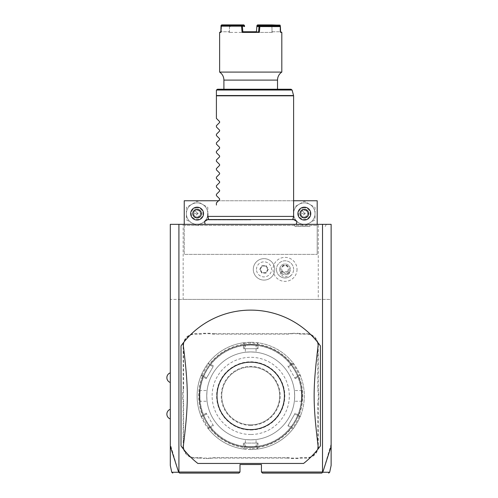 <?xml version="1.0" encoding="UTF-8"?>
<svg xmlns="http://www.w3.org/2000/svg" width="498" height="498" viewBox="0 0 498 498"><rect width="100%" height="100%" fill="white"/><g stroke="black" fill="none" stroke-linecap="round" stroke-linejoin="round"><path stroke-width="0.37" stroke-dasharray="2.49 1.87" d="M183.164 224.337L170.297 224.337L170.297 299.398L183.164 299.398L183.164 224.337L331.133 224.337L331.133 299.398L318.266 299.398L318.266 224.337M250.718 224.337L205.388 224.337L250.718 224.337M310.148 224.337L293.895 224.337L310.148 224.337M303.581 463.451A85.781 85.781 0 0 0 320.413 445.903L320.413 345.892M318.403 343.203A85.781 85.781 0 0 0 181.017 345.892L181.017 445.903M183.034 448.592A85.781 85.781 0 0 0 197.849 463.451M331.133 446.326L331.133 299.398L178.875 299.398L178.875 472.029L178.601 472.241L170.297 444.11L170.297 464.211L170.297 446.326M170.297 444.11L170.297 299.398L178.875 299.398M170.297 377.671L170.297 382.495L170.297 377.671M170.297 414.124L170.297 418.949L170.297 414.124M318.266 299.398L183.164 299.398M184.235 224.337L184.235 254.36L317.195 254.36L184.235 254.36L184.235 200.75L317.195 200.75L317.195 254.36L317.195 225.413L184.235 225.413L317.195 225.413L317.195 224.337M256.482 269.374A7.526 7.526 0 0 1 264.008 261.848A7.526 7.526 0 0 1 271.541 269.374A7.526 7.526 0 0 1 264.008 276.9A7.526 7.526 0 0 1 256.482 269.374M297.026 269.374A11.996 11.996 0 0 1 285.03 281.37A11.996 11.996 0 0 1 273.029 269.374A11.996 11.996 0 0 1 285.03 257.373A11.996 11.996 0 0 1 297.026 269.374M331.133 444.11L322.829 472.241L321.988 473.1L262.508 473.1L261.438 472.029L322.555 472.029L322.555 299.398M178.875 472.029L239.992 472.029L239.992 464.522L261.438 464.522L261.438 472.029M317.836 403.38L318.266 403.38A22.086 22.086 0 0 1 318.695 399.054L318.695 392.748A22.086 22.086 0 0 1 318.266 388.415L318.266 345.5A11.796 11.796 0 0 0 306.475 333.71L302.161 333.71A22.086 22.086 0 0 1 297.829 333.28L297.785 333.71A22.516 22.516 0 0 0 302.161 334.139L306.475 334.139A11.367 11.367 0 0 1 317.836 345.5L317.836 388.415A22.516 22.516 0 0 0 318.266 392.785L318.266 399.01A22.516 22.516 0 0 0 317.836 403.38L317.836 446.295A11.367 11.367 0 0 1 306.475 457.662L302.161 457.662A22.516 22.516 0 0 0 297.785 458.092L291.567 458.092A22.516 22.516 0 0 0 287.197 457.662L214.24 457.662A22.516 22.516 0 0 0 209.863 458.092L203.645 458.092A22.516 22.516 0 0 0 199.268 457.662L194.961 457.662A11.367 11.367 0 0 1 183.594 446.295L183.594 403.38A22.516 22.516 0 0 0 183.164 399.01L183.164 392.785A22.516 22.516 0 0 0 183.594 388.415L183.594 345.5A11.367 11.367 0 0 1 194.961 334.139L199.268 334.139A22.516 22.516 0 0 0 203.645 333.71L209.863 333.71A22.516 22.516 0 0 0 214.24 334.139L287.197 334.139A22.516 22.516 0 0 0 291.567 333.71L297.785 333.71M318.266 403.38L318.266 446.295A11.796 11.796 0 0 1 306.475 458.092L302.161 458.092A22.086 22.086 0 0 0 297.829 458.515L291.523 458.515L291.567 458.092M287.197 457.662L287.197 458.092A22.086 22.086 0 0 1 291.523 458.515M287.197 458.092L214.24 458.092A22.086 22.086 0 0 0 209.907 458.515L203.601 458.515L203.645 458.092M199.268 457.662L199.268 458.092A22.086 22.086 0 0 1 203.601 458.515M199.268 458.092L194.961 458.092A11.796 11.796 0 0 1 183.164 446.295L183.164 403.38A22.086 22.086 0 0 0 182.735 399.054L182.735 392.748L183.164 392.785M183.594 388.415L183.164 388.415A22.086 22.086 0 0 1 182.735 392.748M183.164 388.415L183.164 345.5A11.796 11.796 0 0 1 194.961 333.71L199.268 333.71A22.086 22.086 0 0 0 203.601 333.28L209.907 333.28L209.863 333.71M214.24 334.139L214.24 333.71A22.086 22.086 0 0 1 209.907 333.28M214.24 333.71L287.197 333.71A22.086 22.086 0 0 0 291.523 333.28L297.829 333.28M322.829 472.241C332.017 472.253 332.01 472.253 322.797 472.247L322.555 472.029M239.992 472.029L238.922 473.1L179.442 473.1L178.639 472.26C169.42 472.253 169.413 472.253 178.601 472.241M318.695 392.748L318.266 392.785M291.523 333.28L291.567 333.71M203.601 333.28L203.645 333.71M182.735 399.054L183.164 399.01M209.907 458.515L209.863 458.092M297.829 458.515L297.785 458.092M318.695 399.054L318.266 399.01M250.718 351.937A43.961 43.961 0 0 0 206.751 395.898A43.961 43.961 0 0 0 250.718 439.859A43.961 43.961 0 0 0 294.679 395.898A43.961 43.961 0 0 0 250.718 351.937A43.961 43.961 0 0 0 206.751 395.898A43.961 43.961 0 0 0 250.718 439.859A43.961 43.961 0 0 0 294.679 395.898A43.961 43.961 0 0 0 250.718 351.937A43.961 43.961 0 0 0 206.751 395.898A43.961 43.961 0 0 0 250.718 439.859A43.961 43.961 0 0 0 294.679 395.898A43.961 43.961 0 0 0 250.718 351.937A43.961 43.961 0 0 0 206.751 395.898A43.961 43.961 0 0 0 250.718 439.859A43.961 43.961 0 0 0 294.679 395.898A43.961 43.961 0 0 0 250.718 351.937C257.634 352.291 257.634 352.291 250.718 351.937C257.634 352.291 257.634 352.291 250.718 351.937C243.802 352.291 243.802 352.291 250.718 351.937C243.802 352.291 243.802 352.291 250.718 351.937M250.718 446.725A50.827 50.827 0 0 1 199.891 395.898A50.827 50.827 0 0 1 250.718 345.07A50.827 50.827 0 0 1 301.539 395.898A50.827 50.827 0 0 1 250.718 446.725A50.827 50.827 0 0 1 199.891 395.898A50.827 50.827 0 0 1 250.718 345.07A50.827 50.827 0 0 1 301.539 395.898A50.827 50.827 0 0 1 250.718 446.725M250.718 447.366A51.468 51.468 0 0 1 199.25 395.898A51.468 51.468 0 0 1 250.718 344.429C243.18 344.79 243.18 344.79 250.718 344.429C243.18 344.79 243.18 344.79 250.718 344.429C258.257 344.79 258.257 344.79 250.718 344.429C258.257 344.79 258.257 344.79 250.718 344.429A51.468 51.468 0 0 1 302.186 395.898A51.468 51.468 0 0 1 250.718 447.366A51.468 51.468 0 0 1 199.25 395.898A51.468 51.468 0 0 1 250.718 344.429A51.468 51.468 0 0 1 302.186 395.898A51.468 51.468 0 0 1 250.718 447.366C243.18 447.005 243.18 447.005 250.718 447.366C243.18 447.005 243.18 447.005 250.718 447.366C258.257 447.005 258.257 447.005 250.718 447.366C258.257 447.005 258.257 447.005 250.718 447.366A51.468 51.468 0 0 1 199.25 395.898A51.468 51.468 0 0 1 250.718 344.429A51.468 51.468 0 0 1 302.186 395.898A51.468 51.468 0 0 1 250.718 447.366L250.718 446.936C257.628 446.582 257.628 446.582 250.718 446.936C257.628 446.582 257.628 446.582 250.718 446.936C243.802 446.582 243.802 446.582 250.718 446.936C243.802 446.582 243.802 446.582 250.718 446.936L250.718 447.366M199.25 395.898C199.611 388.359 199.611 388.359 199.25 395.898C199.611 388.359 199.611 388.359 199.25 395.898C199.611 403.436 199.611 403.436 199.25 395.898C199.611 403.436 199.611 403.436 199.25 395.898L199.679 395.898C200.034 402.814 200.034 402.814 199.679 395.898C200.034 402.814 200.034 402.814 199.679 395.898C200.034 388.982 200.034 388.982 199.679 395.898C200.034 388.982 200.034 388.982 199.679 395.898L199.25 395.898M250.718 344.859C243.802 345.214 243.802 345.214 250.718 344.859C243.802 345.214 243.802 345.214 250.718 344.859C257.628 345.214 257.628 345.214 250.718 344.859C257.628 345.214 257.628 345.214 250.718 344.859L250.718 344.429L250.718 344.859M302.18 395.898C301.825 403.436 301.825 403.436 302.18 395.898C301.825 403.436 301.825 403.436 302.18 395.898C301.825 388.359 301.825 388.359 302.18 395.898C301.825 388.359 301.825 388.359 302.18 395.898L301.757 395.898C301.396 388.982 301.396 388.982 301.757 395.898C301.396 388.982 301.396 388.982 301.757 395.898C301.396 402.814 301.396 402.814 301.757 395.898C301.396 402.814 301.396 402.814 301.757 395.898L302.18 395.898M250.718 449.513A53.61 53.61 0 0 1 197.102 395.898A53.61 53.61 0 0 1 250.718 342.288L243.304 342.798L244.281 343.651L243.304 342.798A53.61 53.61 0 0 0 208.438 362.93C208.22 362.183 200.258 375.984 201.024 375.766L202.25 375.343L201.024 375.766A53.61 53.61 0 0 0 201.024 416.029C200.271 415.836 208.232 429.625 208.438 428.865A53.61 53.61 0 0 0 243.304 448.997L250.718 449.513L258.126 448.997A53.61 53.61 0 0 0 292.992 428.865C293.21 429.612 301.172 415.811 300.406 416.029L299.18 416.453L300.406 416.029A53.61 53.61 0 0 0 300.406 375.766C301.172 375.984 293.21 362.183 292.992 362.93A53.61 53.61 0 0 0 258.126 342.798L250.718 342.288A53.61 53.61 0 0 1 304.328 395.898A53.61 53.61 0 0 1 250.718 449.513L250.718 448.654L257.149 448.144L257.149 443.077L244.281 443.077L244.281 448.144L243.796 448.567L243.391 447.403A52.022 52.022 0 0 1 209.77 427.994L208.562 428.23L208.438 428.865L208.562 428.23M209.77 427.994L213.518 425.834L206.197 413.141L206.639 413.919L202.25 416.453L201.024 416.029L201.64 416.241L202.449 415.307A52.022 52.022 0 0 1 202.449 376.488L206.197 378.654L213.076 366.74L208.687 364.2L208.438 362.93L208.562 363.571L209.77 363.801A52.022 52.022 0 0 1 243.391 344.392L243.391 348.718L258.039 348.718L257.149 348.718L257.149 343.651L258.126 342.798L257.634 343.228L258.039 344.392A52.022 52.022 0 0 1 291.66 363.801L292.874 363.571L292.992 362.93A53.61 53.61 0 0 0 258.126 342.798L257.149 343.651L250.718 343.141L244.281 343.651L243.304 342.798A53.61 53.61 0 0 0 208.438 362.93L208.687 364.2C208.413 363.565 201.553 375.455 202.25 375.343L201.024 375.766A53.61 53.61 0 0 0 201.024 416.029L202.25 416.453C201.559 416.353 208.419 428.236 208.687 427.595L208.438 428.865A53.61 53.61 0 0 0 243.304 448.997L243.796 448.567M258.039 447.403L257.634 448.567L258.126 448.997A53.61 53.61 0 0 0 292.992 428.865L292.874 428.23L291.66 427.994A52.022 52.022 0 0 1 258.039 447.403L258.039 443.077L243.391 443.077L244.281 443.077L244.281 448.144L243.304 448.997L244.281 448.144L250.718 448.654M243.304 342.798L244.281 343.651L244.281 348.718L257.149 348.718L257.149 343.651L257.634 343.228M243.391 344.392L243.796 343.228M201.024 375.766L202.25 375.349L206.639 377.882L213.076 366.74L208.687 364.2L208.562 363.571M202.449 376.488L201.64 375.554M213.518 425.834L206.639 413.919L202.25 416.453L201.64 416.241M208.687 427.595L213.076 425.062L208.687 427.595L208.438 428.865M206.197 413.141L202.449 415.307M213.518 365.968L209.77 363.801M250.718 434.499A38.601 38.601 0 0 1 212.117 395.898A38.601 38.601 0 0 1 250.718 357.296A38.601 38.601 0 0 1 289.319 395.898A38.601 38.601 0 0 1 250.718 434.499M243.391 443.077L243.391 447.403M258.126 448.997L257.149 448.144L258.126 448.997L257.149 448.144L257.149 443.077L258.039 443.077M257.149 448.144L257.634 448.567M300.406 416.029L299.18 416.453L294.791 413.919L288.354 425.062L292.749 427.595C293.017 428.23 299.877 416.34 299.18 416.453L300.406 416.029A53.61 53.61 0 0 0 300.406 375.766L299.79 375.554L298.981 376.488A52.022 52.022 0 0 1 298.981 415.307L295.239 413.141L287.912 425.834L288.354 425.062L292.749 427.595L292.992 428.865L292.874 428.23M298.981 415.307L299.79 416.241M291.66 363.801L287.912 365.968L295.239 378.654L294.791 377.882L299.18 375.343L300.406 375.766L299.79 375.554M287.912 365.968L294.791 377.882L299.18 375.343C299.877 375.455 293.017 363.565 292.749 364.2L292.874 363.571M292.992 362.93L292.749 364.2L288.354 366.74L292.749 364.2L292.992 362.93L292.749 364.2M295.239 378.654L298.981 376.488M287.912 425.834L291.66 427.994M258.039 348.718L258.039 344.392M244.281 343.651L244.281 348.718L243.391 348.718M250.718 424.85A28.952 28.952 0 0 1 221.766 395.898A28.952 28.952 0 0 1 250.718 366.945A28.952 28.952 0 0 1 279.664 395.898A28.952 28.952 0 0 1 250.718 424.85A28.952 28.952 0 0 1 221.766 395.898A28.952 28.952 0 0 1 250.718 366.945A28.952 28.952 0 0 1 279.664 395.898A28.952 28.952 0 0 1 250.718 424.85A28.952 28.952 0 0 0 279.664 395.898A28.952 28.952 0 0 0 250.718 366.945M250.718 429.998A34.101 34.101 0 0 0 284.812 395.898A34.101 34.101 0 0 0 250.718 361.803A34.101 34.101 0 0 0 216.618 395.898A34.101 34.101 0 0 0 250.718 429.998M299.18 416.453L294.791 413.919L295.239 413.141M202.25 375.343L206.639 377.882L206.197 378.654M250.718 439.859C243.802 439.504 243.802 439.504 250.718 439.859C243.802 439.504 243.802 439.504 250.718 439.859C257.634 439.504 257.634 439.504 250.718 439.859C257.634 439.504 257.634 439.504 250.718 439.859M294.679 395.898C294.324 402.814 294.324 402.814 294.679 395.898C294.324 402.814 294.324 402.814 294.679 395.898C294.324 388.982 294.324 388.982 294.679 395.898C294.324 388.982 294.324 388.982 294.679 395.898M206.751 395.898C207.112 388.982 207.112 388.982 206.751 395.898C207.112 388.982 207.112 388.982 206.751 395.898C207.112 402.814 207.112 402.814 206.751 395.898C207.112 402.814 207.112 402.814 206.751 395.898M293.608 200.75L218.554 200.75M197.102 207.18A6.43 6.43 0 0 1 203.539 213.617A6.43 6.43 0 0 1 197.102 220.048A6.43 6.43 0 0 1 190.672 213.617A6.43 6.43 0 0 1 197.102 207.18A6.43 6.43 0 0 0 190.672 213.617A6.43 6.43 0 0 0 197.102 220.048A6.43 6.43 0 0 0 203.539 213.617A6.43 6.43 0 0 0 197.102 207.18A6.43 6.43 0 0 1 203.539 213.617A6.43 6.43 0 0 1 197.102 220.048A6.43 6.43 0 0 1 190.672 213.617A6.43 6.43 0 0 1 197.102 207.18M304.328 207.18A6.43 6.43 0 0 1 310.764 213.617A6.43 6.43 0 0 1 304.328 220.048A6.43 6.43 0 0 1 297.897 213.617A6.43 6.43 0 0 1 304.328 207.18A6.43 6.43 0 0 0 297.897 213.617A6.43 6.43 0 0 0 304.328 220.048A6.43 6.43 0 0 0 310.764 213.617A6.43 6.43 0 0 0 304.328 207.18A6.43 6.43 0 0 1 310.764 213.617A6.43 6.43 0 0 1 304.328 220.048A6.43 6.43 0 0 1 297.897 213.617A6.43 6.43 0 0 1 304.328 207.18M207.828 213.617A10.719 10.719 0 0 1 191.742 222.905A10.719 10.719 0 0 1 191.742 204.329A10.719 10.719 0 0 1 207.828 213.617L207.828 219.805L197.102 225.999L186.383 219.805L186.383 207.423L197.102 201.236L207.828 207.423L207.828 219.805L197.102 225.999L186.383 219.805L186.383 207.423L197.102 201.236L207.828 207.423L207.828 213.617A10.719 10.719 0 0 1 191.742 222.905A10.719 10.719 0 0 1 191.742 204.329A10.719 10.719 0 0 1 207.828 213.617M315.053 213.617A10.719 10.719 0 0 1 298.968 222.905A10.719 10.719 0 0 1 298.968 204.329A10.719 10.719 0 0 1 315.053 213.617L315.053 219.805L304.328 225.999L293.608 219.805L293.608 207.423L304.328 201.236L315.053 207.423L315.053 219.805L304.328 225.999L293.608 219.805L293.608 207.423L304.328 201.236L315.053 207.423L315.053 213.617A10.719 10.719 0 0 1 298.968 222.905A10.719 10.719 0 0 1 298.968 204.329A10.719 10.719 0 0 1 315.053 213.617M197.102 207.828A5.789 5.789 0 0 0 191.313 213.617A5.789 5.789 0 0 0 197.102 219.406A5.789 5.789 0 0 0 202.891 213.617A5.789 5.789 0 0 0 197.102 207.828M199.387 209.664L199.001 210.324L200.906 213.617L199.001 216.91L195.204 216.91L193.305 213.617L195.204 210.324L199.001 210.324L197.102 213.617L200.906 213.617L199.001 210.324L195.204 210.324L197.102 213.617L193.305 213.617L195.204 216.91L197.102 213.617L199.001 216.91L200.906 213.617L201.665 213.617L199.387 217.564L199.001 216.91L195.204 216.91L194.824 217.564L192.539 213.617L193.305 213.617L195.204 210.324L194.824 209.664L199.387 209.664L201.665 213.617M304.328 207.828A5.789 5.789 0 0 0 298.539 213.617A5.789 5.789 0 0 0 304.328 219.406A5.789 5.789 0 0 0 310.117 213.617A5.789 5.789 0 0 0 304.328 207.828M306.606 209.664L306.226 210.324L308.131 213.617L306.226 216.91L302.429 216.91L300.524 213.617L302.429 210.324L306.226 210.324L304.328 213.617L308.131 213.617L306.226 210.324L302.429 210.324L304.328 213.617L300.524 213.617L302.429 216.91L304.328 213.617L306.226 216.91L308.131 213.617L308.891 213.617L306.606 217.564L306.226 216.91L302.429 216.91L302.049 217.564L299.765 213.617L300.524 213.617L302.429 210.324L302.049 209.664L306.606 209.664L308.891 213.617M253.289 269.374A10.719 10.719 0 0 1 264.008 258.649A10.719 10.719 0 0 1 274.734 269.374A10.719 10.719 0 0 1 264.008 280.094A10.719 10.719 0 0 1 253.289 269.374A10.719 10.719 0 0 0 264.008 280.094A10.719 10.719 0 0 0 274.734 269.374A10.719 10.719 0 0 0 264.008 258.649A10.719 10.719 0 0 0 253.289 269.374M268.31 269.374L266.162 273.097L261.861 273.097L259.713 269.374L261.861 265.652L266.162 265.652L268.31 269.374L267.812 269.374L265.913 272.667L262.11 272.667L260.211 269.374L262.11 266.081L265.913 266.081L267.812 269.374L265.913 272.667L262.11 272.667L260.211 269.374L262.11 266.081L265.913 266.081L267.812 269.374M266.162 265.652L265.913 266.081M261.861 265.652L262.11 266.081M259.713 269.374L260.211 269.374M261.861 273.097L262.11 272.667M266.162 273.097L265.913 272.667M288.74 271.516L290.701 275.805A8.578 8.578 0 0 0 293.608 269.374A8.578 8.578 0 0 1 285.03 277.952A8.578 8.578 0 0 1 276.452 269.374A8.578 8.578 0 0 0 279.353 275.805L281.314 271.516A4.289 4.289 0 0 1 287.782 266.088A4.289 4.289 0 0 1 288.74 271.516L281.314 271.516M293.608 269.374A8.578 8.578 0 0 0 285.03 260.796A8.578 8.578 0 0 0 276.452 269.374A8.578 8.578 0 0 1 285.03 260.796A8.578 8.578 0 0 1 293.608 269.374M290.701 275.805C286.916 278.724 283.138 278.724 279.353 275.805M285.03 276.826A3.218 2.272 0 0 0 288.242 274.547A3.218 2.272 0 0 0 285.03 272.275A3.218 2.272 0 0 0 281.812 274.547A3.218 2.272 0 0 0 285.03 276.826M287.807 266.579A3.218 2.272 0 0 0 285.03 265.453L287.807 266.579L288.242 269.374C287.888 272.064 286.817 273.402 285.03 273.383C283.238 273.402 282.167 272.064 281.812 269.374L281.812 274.547M288.242 274.547L288.242 269.374M282.254 266.579L285.03 265.453A3.218 2.272 0 0 0 282.254 266.579L281.812 269.374M279.664 269.374A5.36 5.36 0 0 1 285.03 264.008A5.36 5.36 0 0 1 290.39 269.374A5.36 5.36 0 0 1 285.03 274.734A5.36 5.36 0 0 1 279.664 269.374A5.36 5.36 0 0 1 285.03 264.008A5.36 5.36 0 0 1 290.39 269.374A5.36 5.36 0 0 1 285.03 274.734A5.36 5.36 0 0 1 279.664 269.374M250.718 219.929L208.768 219.929L250.718 219.929M293.608 216.406L207.828 216.406M216.406 205.039L216.406 202.898M219.599 199.704L219.599 198.795M216.406 195.602L216.406 194.32M219.599 191.126L219.599 190.217M216.406 187.024L216.406 185.742M219.599 182.548L219.599 181.639M216.406 178.446L216.406 177.164M219.599 173.97L219.599 173.061M216.406 169.868L216.406 168.585M219.599 165.392L219.599 164.483M216.406 161.29L216.406 160.007M219.599 156.814L219.599 155.905M216.406 152.712L216.406 151.429M219.599 148.236L219.599 147.327M216.406 144.134L216.406 142.851M219.599 139.658L219.599 138.749M216.406 135.556L216.406 134.273M219.599 131.08L219.599 130.171M216.406 126.978L216.406 125.695M219.599 122.502L219.599 121.593M216.406 118.4L216.406 95.809L293.608 95.809M216.406 90.306L216.406 95.809M217.477 89.235L216.443 90.032L292.096 90.032M223.907 89.235L277.523 89.235M219.618 72.079L281.812 72.079M221.249 25.211L221.467 25.541L229.553 25.541L229.391 31.772L229.522 26.575L221.019 26.575L241.592 26.618L242.09 32.407L259.346 32.407L259.931 25.541L280.411 25.541M281.812 32.407L280.592 32.407L280.125 31.76L280.592 32.407L280.573 31.76L280.131 31.76L279.982 26.189M219.618 32.407L220.844 32.407L221.305 31.76L221.467 25.541M220.988 26.618L220.844 32.407L221.305 31.76L229.379 31.76L220.857 31.76M242.09 32.407L242.831 31.76L242.408 26.562L241.854 25.971L243.883 25.971L221.685 25.971L221.019 26.575M259.931 25.541L259.551 25.211L259.116 25.541L258.599 31.76L246.018 31.76M256.482 31.76L258.599 31.76L259.346 32.407M259.116 25.541L256.949 25.541M259.551 25.211L259.794 24.9L257.628 24.9M279.783 24.9L259.794 24.9M271.877 25.541L272.051 31.76L271.273 32.407L272.163 32.407L244.611 32.407L271.273 32.407L272.045 31.772L271.933 26.562L279.994 26.575L280.125 31.76L281.165 31.76M279.994 26.575L280.411 26.575M279.969 26.562L279.745 25.971M257.553 25.971L279.565 25.971M257.734 25.971L257.285 26.618L271.13 26.618L271.659 25.971M256.563 30.197L256.862 26.575L257.267 26.581M256.426 31.772L256.819 32.407L256.426 31.772M243.808 24.9L221.647 24.9M244.244 25.236L230.331 25.541L229.734 24.9M229.553 25.541L229.952 25.236M229.391 31.772L228.626 31.76L230.157 32.407L229.273 32.407L244.611 32.407L230.157 32.407L229.391 31.772M220.265 31.76L221.299 31.76L221.436 26.575M221.461 26.562L221.865 25.971M241.592 26.618L241.518 25.971L241.854 25.971M221.685 25.971L241.518 25.971M243.703 25.971L244.145 26.618L230.3 26.618L229.771 25.971M242.408 26.562L244.562 26.562L243.883 25.971M244.562 26.562L244.169 26.581M241.636 26.575L242.401 26.575M245.004 31.772L244.611 32.407L245.004 31.772M247.045 31.76L254.385 31.76M255.418 31.76L244.948 31.76M257.285 26.618L257.323 26.17M271.099 25.541L271.13 26.618M271.173 26.581L271.908 26.575M272.051 31.76L280.125 31.76L272.051 31.76M271.933 26.562L271.989 25.971M244.145 26.618L244.057 25.541M230.331 25.541L230.3 26.618M229.497 26.562L229.441 25.971M230.257 26.581L229.522 26.575M310.148 226.484L295.133 226.484L310.148 226.484M317.836 388.415L318.266 388.415M317.836 345.5L318.266 345.5M306.475 334.139L306.475 333.71M302.161 334.139L302.161 333.71M287.197 334.139L287.197 333.71M199.268 334.139L199.268 333.71M194.961 334.139L194.961 333.71M183.594 345.5L183.164 345.5M183.594 403.38L183.164 403.38M183.594 446.295L183.164 446.295M194.961 457.662L194.961 458.092M214.24 457.662L214.24 458.092M302.161 457.662L302.161 458.092M306.475 457.662L306.475 458.092M317.836 446.295L318.266 446.295M250.718 342.288L250.718 343.141M250.718 425.385A29.488 29.488 0 0 1 221.23 395.898A29.488 29.488 0 0 1 250.718 366.41A29.488 29.488 0 0 1 280.2 395.898A29.488 29.488 0 0 1 250.718 425.385M199.387 217.564L194.824 217.564M192.539 213.617L194.824 209.664M306.606 217.564L302.049 217.564M299.765 213.617L302.049 209.664M293.571 95.535L216.406 95.535M223.907 80.103L277.523 80.103M244.879 344.765L245.352 345.189L245.352 352.267M256.557 344.765L256.078 345.189L256.078 352.267M256.557 447.036L256.078 446.606L256.078 439.535M244.879 447.036L245.352 446.606L245.352 439.535M301.85 390.059L301.427 390.538L294.349 390.538M301.85 401.737L301.427 401.257L294.349 401.257M199.58 401.737L200.003 401.257L207.081 401.257M199.58 390.059L200.003 390.538L207.081 390.538M208.674 219.574L208.768 219.929L207.405 219.574L294.025 219.574L292.662 219.929L292.756 219.574M272.163 32.407L272.804 31.76M229.273 32.407L228.626 31.76M295.133 226.484L293.895 224.337M325.157 226.484L326.395 224.337"/><path stroke-width="0.75" d="M172.8 473.1L171.748 472.253L170.297 465.418L170.297 224.337L331.133 224.337L331.133 465.418L329.682 472.253L328.636 473.1M322.517 224.337L322.517 472.029L322.797 472.247L331.133 446.326M170.297 446.326L178.633 472.247L179.685 473.1L238.922 473.1L239.992 472.029L178.919 472.029L178.919 224.337M322.517 472.029L261.438 472.029L261.438 464.522L239.992 464.522L239.992 472.029M197.849 463.451L303.581 463.451A85.781 85.781 0 0 0 318.403 448.592L320.413 445.903L320.413 345.892A85.781 85.781 0 0 0 183.034 343.203L181.017 345.892L181.017 445.903A85.781 85.781 0 0 0 197.849 463.451L303.581 463.451M178.832 472.353L178.919 472.029M261.438 472.029L262.508 473.1L321.745 473.1L322.604 472.353M178.633 472.247C169.42 472.253 169.413 472.253 178.601 472.241M322.829 472.241C332.017 472.253 332.01 472.253 322.797 472.247M218.554 200.75L184.235 200.75L184.235 224.337M293.608 200.75L317.195 200.75L317.195 224.337M197.102 207.18A6.43 6.43 0 0 1 203.539 213.617A6.43 6.43 0 0 1 197.102 220.048A6.43 6.43 0 0 1 190.672 213.617A6.43 6.43 0 0 1 197.102 207.18M197.102 209.328A4.289 4.289 0 0 0 192.813 213.617A4.289 4.289 0 0 0 197.102 217.906A4.289 4.289 0 0 0 201.391 213.617A4.289 4.289 0 0 0 197.102 209.328M304.328 207.18A6.43 6.43 0 0 1 310.764 213.617A6.43 6.43 0 0 1 304.328 220.048A6.43 6.43 0 0 1 297.897 213.617A6.43 6.43 0 0 1 304.328 207.18M304.328 209.328A4.289 4.289 0 0 0 300.039 213.617A4.289 4.289 0 0 0 304.328 217.906A4.289 4.289 0 0 0 308.617 213.617A4.289 4.289 0 0 0 304.328 209.328M181.017 445.903L183.034 448.592C188.711 402.222 188.711 389.573 183.034 343.203M320.413 345.892L318.403 343.203C312.719 389.573 312.719 402.222 318.403 448.592M250.718 429.612A33.715 33.715 0 0 0 284.433 395.898A33.715 33.715 0 0 0 250.718 362.183A33.715 33.715 0 0 0 217.004 395.898A33.715 33.715 0 0 0 250.718 429.612M208.674 219.574L207.828 216.406L293.608 216.406L293.608 95.809L216.406 95.809L216.406 90.306M216.406 118.4L219.599 121.593L216.406 118.4L216.406 95.809M219.599 121.593L219.599 122.502L216.406 125.695L219.599 122.502M216.406 126.978L219.599 130.171L216.406 126.978L216.406 125.695M219.599 130.171L219.599 131.08L216.406 134.273L219.599 131.08M216.406 135.556L219.599 138.749L216.406 135.556L216.406 134.273M219.599 138.749L219.599 139.658L216.406 142.851L219.599 139.658M216.406 144.134L219.599 147.327L216.406 144.134L216.406 142.851M219.599 147.327L219.599 148.236L216.406 151.429L219.599 148.236M216.406 152.712L219.599 155.905L216.406 152.712L216.406 151.429M219.599 155.905L219.599 156.814L216.406 160.007L219.599 156.814M216.406 161.29L219.599 164.483L216.406 161.29L216.406 160.007M219.599 164.483L219.599 165.392L216.406 168.585L219.599 165.392M216.406 169.868L219.599 173.061L216.406 169.868L216.406 168.585M219.599 173.061L219.599 173.97L216.406 177.164L219.599 173.97M216.406 178.446L219.599 181.639L216.406 178.446L216.406 177.164M219.599 181.639L219.599 182.548L216.406 185.742L219.599 182.548M216.406 187.024L219.599 190.217L216.406 187.024L216.406 185.742M219.599 190.217L219.599 191.126L216.406 194.32L219.599 191.126M216.406 195.602L219.599 198.795L216.406 195.602L216.406 194.32M219.599 198.795L219.599 199.704L216.406 202.898L219.599 199.704M216.406 205.039C204.79 216.649 204.79 216.649 216.406 205.039C204.79 216.649 204.79 216.649 216.406 205.039L216.406 202.898M216.406 95.535L293.571 95.535L292.096 90.032L216.443 90.032L217.477 89.235L223.907 89.235L223.907 80.103C223.814 76.717 222.388 74.04 219.618 72.079L281.812 72.079A9.649 9.649 90 0 0 277.523 80.103L223.907 80.103M277.523 80.103L277.523 89.235L291.056 89.235L217.477 89.235M280.442 26.618L259.794 26.575L259.912 25.971L279.745 25.971L280.442 26.618L280.592 32.407L281.812 32.407L280.573 31.76L280.181 25.211L279.969 25.541L271.485 25.236L271.696 24.9L280.181 25.211M220.857 31.76L219.618 32.407L220.844 32.407L221.019 25.541L241.499 25.541L242.09 32.407L259.346 32.407L259.838 26.618M271.696 24.9L257.628 24.9L256.949 25.541L256.426 31.772M257.186 25.236L271.485 25.236M279.982 26.189L279.969 25.541M259.912 25.971L257.553 25.971L256.862 26.575M259.346 32.407L258.599 31.76L259.028 26.562L256.875 26.562M241.499 25.541L241.879 25.211L242.314 25.541L242.831 31.76L256.482 31.76M259.028 26.562L259.583 25.971M259.794 26.575L259.028 26.575M244.948 31.76L242.831 31.76L242.09 32.407M241.879 25.211L241.642 24.9L243.808 24.9L244.481 25.541L242.314 25.541M221.019 25.541L221.647 24.9L241.642 24.9M244.568 26.575L244.481 25.541M246.018 31.76L247.045 31.76M254.385 31.76L255.418 31.76M256.433 31.76L256.563 30.197M257.323 26.17L257.373 25.541M271.099 25.541L271.111 25.971M271.877 25.541L271.889 25.971M170.297 372.846A5.111 5.111 0 0 0 170.297 382.495M170.297 409.3A5.111 5.111 0 0 0 170.297 418.949M205.388 224.337C203.993 221.878 204.672 220.29 207.405 219.574L294.025 219.574C296.764 220.29 297.437 221.878 296.042 224.337M292.756 219.574L293.608 216.406M207.828 216.406L207.828 213.617M292.096 90.032L291.056 89.235M281.812 32.407L281.812 72.079M219.618 32.407L219.618 72.079"/></g></svg>
